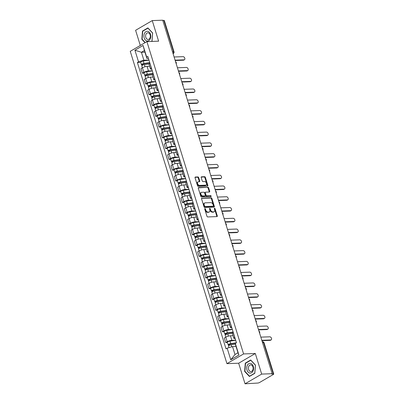<?xml version="1.0" encoding="UTF-8"?>
<svg xmlns="http://www.w3.org/2000/svg" width="404" height="404" viewBox="0 0 404 404"><rect width="100%" height="100%" fill="white"/><g stroke="black" fill="none" stroke-linecap="round" stroke-linejoin="round"><path stroke-width="0.61" d="M204.959 208.59A0.515 0.338 59.7 0 0 204.742 209.08L206.974 216.281A0.732 0.485 59.7 0 0 207.701 216.943L216.988 216.594A0.732 0.485 59.7 0 0 217.296 215.898L215.064 208.696A0.515 0.338 59.7 0 0 214.342 208.722L214.63 209.656A2.343 1.545 59.7 0 1 214.16 211.741A2.343 1.545 59.7 0 1 213.65 211.888L212.878 211.913A2.343 1.545 59.7 0 1 210.555 209.807L210.267 208.873A0.515 0.338 59.7 0 0 209.545 208.903L209.833 209.833A2.343 1.545 59.7 0 1 209.363 211.918A2.343 1.545 59.7 0 1 208.853 212.065L208.08 212.095A2.343 1.545 59.7 0 1 205.757 209.984L205.469 209.055A0.515 0.338 59.7 0 0 204.959 208.59M198.682 177.603A0.732 0.485 59.7 0 0 197.955 176.947L195.349 177.043A0.732 0.485 59.7 0 0 195.041 177.74L197.521 185.739A0.732 0.485 59.7 0 0 198.248 186.401L207.535 186.052A0.732 0.485 59.7 0 0 207.838 185.355L205.363 177.356A0.732 0.485 59.7 0 0 204.636 176.7L201.49 176.816A0.732 0.485 59.7 0 0 201.182 177.513L202.242 180.936A0.732 0.485 59.7 0 0 202.97 181.593L204.53 181.537A1.959 1.293 59.7 0 1 206.358 182.992A1.959 1.293 59.7 0 1 206.08 185.042A1.959 1.293 59.7 0 1 205.651 185.163L199.541 185.391A1.959 1.293 59.7 0 1 197.713 183.936A1.959 1.293 59.7 0 1 197.99 181.886A1.959 1.293 59.7 0 1 198.415 181.765L199.435 181.724A0.732 0.485 59.7 0 0 199.743 181.027L198.682 177.603L198.197 177.886A0.732 0.485 59.7 0 0 197.47 177.23L195.021 177.321M255.308 353.505L238.663 363.216L245.036 383.8L261.681 374.089L255.308 353.505L243.587 353.939L146.904 41.607L158.626 41.173L152.252 20.589L162.716 20.2L272.144 373.7L271.66 373.983L273.286 373.922L263.6 342.632A1.495 1.06 -92.1 0 0 262.575 341.708L262.241 341.718M261.681 374.089L272.144 373.7M201.879 198.127A0.732 0.485 59.7 0 0 201.571 198.824L204.045 206.828A0.732 0.485 59.7 0 0 204.772 207.484L214.059 207.141A0.732 0.485 59.7 0 0 214.367 206.444L211.893 198.44A0.732 0.485 59.7 0 0 211.166 197.783L201.601 198.288M200.783 196.283L198.308 188.284A0.732 0.485 59.7 0 1 198.611 187.587L207.903 187.239A0.732 0.485 59.7 0 1 208.626 187.9L209.686 191.324A0.732 0.485 59.7 0 1 209.383 192.021L205.616 192.163A0.732 0.485 59.7 0 0 205.308 192.859L206.01 195.127A0.732 0.485 59.7 0 0 206.737 195.788L210.661 195.642A0.515 0.338 59.7 0 1 210.954 196.591L201.51 196.94A0.732 0.485 59.7 0 1 200.783 196.283M245.036 383.8L257.611 383.068A1.495 0.374 162.8 0 0 259.636 382.462L273.367 374.447A1.495 0.374 162.8 0 0 273.745 374.048A1.495 0.374 162.8 0 0 273.286 373.922M238.663 363.216L226.942 363.651L130.255 51.318L146.904 41.607M152.252 20.589L135.608 30.3L140.299 45.46M162.797 20.463L163.862 20.422A1.495 0.374 -17.2 0 1 164.317 20.548L174.003 51.838A1.495 0.374 162.8 0 0 173.548 51.712L163.862 20.422M235.158 338.557L234.87 338.567A3.434 0.858 -17.2 0 1 233.825 338.279A3.434 0.858 -17.2 0 1 234.684 337.355L234.769 337.305M233.012 335.668L230.452 335.764A3.434 0.858 162.8 0 0 225.801 337.158L227.215 341.713A3.434 0.858 -17.2 0 1 231.861 340.325L235.658 340.183M227.215 341.713L225.73 342.577L227.427 342.516M233.361 332.75L233.275 332.795A3.434 0.858 162.8 0 0 232.411 333.724L233.825 338.279M225.801 337.158L224.321 338.022L225.73 342.577M231.82 327.78L231.537 327.79A3.434 0.858 -17.2 0 1 230.487 327.508A3.434 0.858 -17.2 0 1 231.351 326.578L231.436 326.533M224.094 331.74L222.397 331.805L223.877 330.942A3.434 0.858 -17.2 0 1 228.528 329.548L232.325 329.406M230.022 321.973L229.942 322.023A3.434 0.858 162.8 0 0 229.078 322.947L230.487 327.508M229.679 324.897L227.119 324.988A3.434 0.858 162.8 0 0 222.468 326.381L220.988 327.245L222.397 331.805M228.487 317.009L228.199 317.019A3.434 0.858 -17.2 0 1 227.154 316.731A3.434 0.858 -17.2 0 1 228.018 315.807L228.098 315.756M220.756 320.968L219.059 321.029L220.544 320.165A3.434 0.858 -17.2 0 1 225.195 318.771L228.987 318.63M226.689 311.196L226.604 311.247A3.434 0.858 162.8 0 0 225.74 312.171L227.154 316.731M226.346 314.12L223.781 314.216A3.434 0.858 162.8 0 0 219.13 315.605L217.65 316.468L219.059 321.029M225.149 306.232L224.866 306.242A3.434 0.858 -17.2 0 1 223.816 305.954A3.434 0.858 -17.2 0 1 224.68 305.03L224.765 304.98M217.423 310.191L215.726 310.252L217.206 309.388A3.434 0.858 -17.2 0 1 221.857 308L225.654 307.858M223.351 300.424L223.271 300.47A3.434 0.858 162.8 0 0 222.407 301.399L223.816 305.954M223.008 303.343L220.448 303.439A3.434 0.858 162.8 0 0 215.797 304.833L214.317 305.697L215.726 310.252M221.816 295.455L221.528 295.47A3.434 0.858 -17.2 0 1 220.483 295.183A3.434 0.858 -17.2 0 1 221.347 294.253L221.427 294.208M214.085 299.414L212.393 299.48L213.873 298.617A3.434 0.858 -17.2 0 1 218.524 297.223L222.316 297.081M220.018 289.648L219.933 289.698A3.434 0.858 162.8 0 0 219.069 290.622L220.483 295.183M219.675 292.572L217.11 292.663A3.434 0.858 162.8 0 0 212.459 294.056L210.979 294.92L212.393 299.48M218.478 284.684L218.195 284.694A3.434 0.858 -17.2 0 1 217.145 284.406A3.434 0.858 -17.2 0 1 218.008 283.482L218.094 283.431M210.752 288.643L209.055 288.703L210.534 287.84A3.434 0.858 -17.2 0 1 215.186 286.446L218.983 286.31M216.68 278.871L216.6 278.922A3.434 0.858 162.8 0 0 215.736 279.846L217.145 284.406M216.337 281.795L213.777 281.891A3.434 0.858 162.8 0 0 209.126 283.285L207.646 284.148L209.055 288.703M215.145 273.907L214.857 273.917A3.434 0.858 -17.2 0 1 213.812 273.629A3.434 0.858 -17.2 0 1 214.675 272.705L214.756 272.655M207.414 277.866L205.722 277.932L207.202 277.068A3.434 0.858 -17.2 0 1 211.853 275.674L215.645 275.533M213.347 268.099L213.262 268.145A3.434 0.858 162.8 0 0 212.398 269.074L213.812 273.629M213.004 271.018L210.439 271.114A3.434 0.858 162.8 0 0 205.787 272.508L204.308 273.372L205.722 277.932M211.807 263.135L211.524 263.145A3.434 0.858 -17.2 0 1 210.474 262.858A3.434 0.858 -17.2 0 1 211.337 261.933L211.423 261.883M204.081 267.089L202.384 267.155L203.863 266.292A3.434 0.858 -17.2 0 1 208.514 264.898L212.312 264.756M210.009 257.323L209.928 257.373A3.434 0.858 162.8 0 0 209.065 258.297L210.474 262.858M209.666 260.247L207.106 260.343A3.434 0.858 162.8 0 0 202.454 261.731L200.975 262.595L202.384 267.155M208.474 252.359L208.186 252.369A3.434 0.858 -17.2 0 1 207.141 252.081A3.434 0.858 -17.2 0 1 208.004 251.157L208.085 251.106M200.748 256.318L199.051 256.378L200.53 255.515A3.434 0.858 -17.2 0 1 205.181 254.126L208.979 253.985M206.676 246.546L206.59 246.597A3.434 0.858 162.8 0 0 205.727 247.526L207.141 252.081M206.333 249.47L203.768 249.566A3.434 0.858 162.8 0 0 199.116 250.96L197.637 251.823L199.051 256.378M205.136 241.582L204.853 241.592A3.434 0.858 -17.2 0 1 203.803 241.309A3.434 0.858 -17.2 0 1 204.666 240.38L204.752 240.335M197.41 245.541L195.713 245.607L197.192 244.743A3.434 0.858 -17.2 0 1 201.843 243.349L205.641 243.208M203.338 235.774L203.257 235.825A3.434 0.858 162.8 0 0 202.394 236.749L203.803 241.309M202.995 238.693L200.434 238.789A3.434 0.858 162.8 0 0 195.783 240.183L194.304 241.047L195.713 245.607M201.803 230.81L201.52 230.82A3.434 0.858 -17.2 0 1 200.47 230.532A3.434 0.858 -17.2 0 1 201.333 229.608L201.414 229.558M194.077 234.764L192.38 234.83L193.859 233.966A3.434 0.858 -17.2 0 1 198.51 232.573L202.308 232.431M200.005 224.998L199.919 225.048A3.434 0.858 162.8 0 0 199.056 225.972L200.47 230.532M199.662 227.922L197.096 228.018A3.434 0.858 162.8 0 0 192.445 229.406L190.966 230.27L192.38 234.83M198.47 220.034L198.182 220.044A3.434 0.858 -17.2 0 1 197.132 219.756A3.434 0.858 -17.2 0 1 197.995 218.832L198.081 218.781M190.738 223.993L189.042 224.053L190.521 223.19A3.434 0.858 -17.2 0 1 195.172 221.801L198.97 221.66M196.667 214.226L196.586 214.272A3.434 0.858 162.8 0 0 195.723 215.201L197.132 219.756M196.324 217.145L193.763 217.241A3.434 0.858 162.8 0 0 189.112 218.635L187.633 219.498L189.042 224.053M195.132 209.257L194.849 209.267A3.434 0.858 -17.2 0 1 193.799 208.984A3.434 0.858 -17.2 0 1 194.662 208.055L194.743 208.01M187.406 213.216L185.709 213.282L187.188 212.418A3.434 0.858 -17.2 0 1 191.839 211.024L195.637 210.883M193.334 203.449L193.248 203.5A3.434 0.858 162.8 0 0 192.385 204.424L193.799 208.984M192.991 206.368L190.425 206.464A3.434 0.858 162.8 0 0 185.774 207.858L184.295 208.722L185.709 213.282M191.799 198.485L191.511 198.495A3.434 0.858 -17.2 0 1 190.461 198.207A3.434 0.858 -17.2 0 1 191.324 197.283L191.41 197.233M184.067 202.444L182.371 202.505L183.85 201.641A3.434 0.858 -17.2 0 1 188.501 200.248L192.299 200.106M189.996 192.673L189.915 192.723A3.434 0.858 162.8 0 0 189.052 193.647L190.461 198.207M189.653 195.597L187.092 195.693A3.434 0.858 162.8 0 0 182.441 197.081L180.962 197.945L182.371 202.505M188.461 187.708L188.178 187.719A3.434 0.858 -17.2 0 1 187.128 187.431A3.434 0.858 -17.2 0 1 187.991 186.507L188.072 186.456M180.734 191.668L179.038 191.728L180.517 190.865A3.434 0.858 -17.2 0 1 185.168 189.476L188.966 189.335M186.663 181.901L186.577 181.946A3.434 0.858 162.8 0 0 185.714 182.876L187.128 187.431M186.32 184.82L183.754 184.916A3.434 0.858 162.8 0 0 179.103 186.31L177.624 187.173L179.038 191.728M185.128 176.932L184.84 176.942A3.434 0.858 -17.2 0 1 183.79 176.659A3.434 0.858 -17.2 0 1 184.653 175.73L184.739 175.684M177.396 180.891L175.7 180.957L177.179 180.093A3.434 0.858 -17.2 0 1 181.83 178.699L185.628 178.558M183.33 171.124L183.244 171.175A3.434 0.858 162.8 0 0 182.381 172.099L183.79 176.659M182.982 174.043L180.421 174.139A3.434 0.858 162.8 0 0 175.77 175.533L174.291 176.397L175.7 180.957M181.79 166.16L181.507 166.17A3.434 0.858 -17.2 0 1 180.457 165.882A3.434 0.858 -17.2 0 1 181.32 164.958L181.401 164.908M174.063 170.119L172.367 170.18L173.846 169.316A3.434 0.858 -17.2 0 1 178.497 167.923L182.295 167.781M179.992 160.348L179.906 160.398A3.434 0.858 162.8 0 0 179.048 161.322L180.457 165.882M179.649 163.272L177.083 163.368A3.434 0.858 162.8 0 0 172.437 164.756L170.953 165.62L172.367 170.18M178.457 155.383L178.169 155.394A3.434 0.858 -17.2 0 1 177.124 155.106A3.434 0.858 -17.2 0 1 177.982 154.182L178.068 154.131M170.725 159.343L169.029 159.403L170.508 158.54A3.434 0.858 -17.2 0 1 175.159 157.151L178.957 157.01M176.659 149.576L176.573 149.621A3.434 0.858 162.8 0 0 175.71 150.551L177.124 155.106M176.311 152.495L173.75 152.591A3.434 0.858 162.8 0 0 169.099 153.985L167.62 154.848L169.029 159.403M175.119 144.607L174.836 144.622A3.434 0.858 -17.2 0 1 173.786 144.334A3.434 0.858 -17.2 0 1 174.649 143.405L174.735 143.359M167.392 148.566L165.696 148.632L167.175 147.768A3.434 0.858 -17.2 0 1 171.826 146.374L175.624 146.233M173.321 138.799L173.24 138.85A3.434 0.858 162.8 0 0 172.377 139.774L173.786 144.334M172.978 141.723L170.417 141.814A3.434 0.858 162.8 0 0 165.766 143.208L164.282 144.071L165.696 148.632M171.786 133.835L171.498 133.845A3.434 0.858 -17.2 0 1 170.453 133.557A3.434 0.858 -17.2 0 1 171.311 132.633L171.397 132.583M164.054 137.794L162.357 137.855L163.842 136.991A3.434 0.858 -17.2 0 1 168.488 135.598L172.286 135.461M169.988 128.023L169.902 128.073A3.434 0.858 162.8 0 0 169.039 128.997L170.453 133.557M169.64 130.947L167.079 131.042A3.434 0.858 162.8 0 0 162.428 132.431L160.949 133.295L162.357 137.855M168.448 123.058L168.165 123.069A3.434 0.858 -17.2 0 1 167.115 122.781A3.434 0.858 -17.2 0 1 167.978 121.857L168.064 121.806M160.721 127.018L159.024 127.083L160.504 126.22A3.434 0.858 -17.2 0 1 165.155 124.826L168.953 124.684M166.65 117.251L166.569 117.296A3.434 0.858 162.8 0 0 165.706 118.226L167.115 122.781M166.307 120.17L163.746 120.266A3.434 0.858 162.8 0 0 159.095 121.66L157.616 122.523L159.024 127.083M165.115 112.282L164.827 112.297A3.434 0.858 -17.2 0 1 163.782 112.009A3.434 0.858 -17.2 0 1 164.645 111.08L164.726 111.034M157.383 116.241L155.686 116.307L157.171 115.443A3.434 0.858 -17.2 0 1 161.822 114.049L165.615 113.908M163.317 106.474L163.231 106.525A3.434 0.858 162.8 0 0 162.368 107.449L163.782 112.009M162.974 109.398L160.408 109.489A3.434 0.858 162.8 0 0 155.757 110.883L154.278 111.746L155.686 116.307M161.777 101.51L161.494 101.52A3.434 0.858 -17.2 0 1 160.444 101.232A3.434 0.858 -17.2 0 1 161.307 100.308L161.393 100.258M154.05 105.469L152.353 105.53L153.833 104.666A3.434 0.858 -17.2 0 1 158.484 103.278L162.282 103.136M159.979 95.698L159.898 95.748A3.434 0.858 162.8 0 0 159.035 96.672L160.444 101.232M159.636 98.621L157.075 98.717A3.434 0.858 162.8 0 0 152.424 100.111L150.944 100.975L152.353 105.53M158.444 90.733L158.156 90.743A3.434 0.858 -17.2 0 1 157.111 90.461A3.434 0.858 -17.2 0 1 157.974 89.531L158.055 89.486M150.712 94.693L149.02 94.758L150.5 93.895A3.434 0.858 -17.2 0 1 155.151 92.501L158.944 92.359M156.646 84.926L156.56 84.971A3.434 0.858 162.8 0 0 155.697 85.9L157.111 90.461M156.303 87.845L153.737 87.941A3.434 0.858 162.8 0 0 149.086 89.335L147.606 90.198L149.02 94.758M155.106 79.962L154.823 79.972A3.434 0.858 -17.2 0 1 153.773 79.684A3.434 0.858 -17.2 0 1 154.636 78.76L154.722 78.709M147.379 83.916L145.682 83.982L147.162 83.118A3.434 0.858 -17.2 0 1 151.813 81.724L155.611 81.583M153.308 74.149L153.227 74.2A3.434 0.858 162.8 0 0 152.364 75.124L153.773 79.684M152.964 77.073L150.404 77.169A3.434 0.858 162.8 0 0 145.753 78.558L144.273 79.421L145.682 83.982M151.773 69.185L151.485 69.195A3.434 0.858 -17.2 0 1 150.439 68.907A3.434 0.858 -17.2 0 1 151.303 67.983L151.384 67.933M144.041 73.144L142.349 73.205L143.829 72.341A3.434 0.858 -17.2 0 1 148.48 70.953L152.273 70.811M149.975 63.377L149.889 63.423A3.434 0.858 162.8 0 0 149.026 64.352L150.439 68.907M149.632 66.296L147.066 66.392A3.434 0.858 162.8 0 0 142.415 67.786L140.935 68.65L142.349 73.205M236.037 346.455L232.527 346.587L234.987 354.53L237.991 352.773L235.532 344.829L235.32 343.435L236.461 342.769L147.819 56.403L146.677 57.07L146.889 58.469L144.43 50.525L141.42 52.278L143.88 60.221L148.94 60.034M235.32 343.435L238.91 355.04L230.76 359.792L227.169 348.192L232.527 346.587M143.88 60.221L138.522 61.827L137.38 62.494L226.028 348.854L227.169 348.192M138.522 61.827L134.931 50.222L143.082 45.465L146.677 57.07M243.587 353.939L226.942 363.651M245.279 363.151L244.637 371.392L249.404 376.483L254.813 373.326L255.454 365.085L250.687 359.994L245.279 363.151L245.829 363.13M151.682 41.43L152.015 41.238L152.651 32.997L147.884 27.906L142.481 31.063L141.839 39.304L145.021 42.703M144.935 52.151L141.42 52.278L134.931 50.222M148.435 58.408L146.889 58.469M140.708 62.367L137.38 62.494M238.91 355.04L237.991 352.773M230.76 359.792L234.987 354.53M144.43 50.525L143.082 45.465M244.991 371.382L244.637 371.392M142.193 39.294L141.839 39.304M143.031 31.042L142.481 31.063M204.717 208.959A0.515 0.338 59.7 0 1 204.98 209.338L205.272 210.267A2.343 1.545 59.7 0 0 207.595 212.378L208.08 212.095M209.363 211.918L208.878 212.206A2.343 1.545 59.7 0 1 208.368 212.347L207.595 212.378M214.16 211.741L213.676 212.024A2.343 1.545 59.7 0 1 213.166 212.171L212.393 212.196A2.343 1.545 59.7 0 1 210.07 210.09L209.782 209.156A0.515 0.338 59.7 0 0 209.519 208.782M216.832 216.605A0.732 0.485 59.7 0 0 216.812 216.18L214.58 208.979A0.515 0.338 59.7 0 0 214.317 208.605M213.903 207.146A0.732 0.485 59.7 0 0 213.883 206.727L211.403 198.723A0.732 0.485 59.7 0 0 210.681 198.066L201.551 198.404M204.54 206.055A0.515 0.338 59.7 0 0 205.045 206.515L213.201 206.212A0.515 0.338 59.7 0 0 213.413 205.722L213.11 204.742A2.343 1.545 59.7 0 0 210.787 202.631L205.212 202.838A2.343 1.545 59.7 0 0 204.702 202.985A2.343 1.545 59.7 0 0 204.232 205.07L204.54 206.055L204.055 206.338A0.515 0.338 59.7 0 0 204.56 206.798L205.045 206.515M212.908 206.378A0.515 0.338 59.7 0 1 212.716 206.494L204.56 206.798M204.702 202.985L204.217 203.268A2.343 1.545 59.7 0 0 203.747 205.353L204.232 205.07M204.055 206.338L203.747 205.353M198.288 187.865L207.903 187.239M209.222 192.026A0.732 0.485 59.7 0 0 209.201 191.607L208.141 188.183A0.732 0.485 59.7 0 0 207.414 187.522M205.131 192.445A0.732 0.485 59.7 0 0 204.823 193.142L205.525 195.41A0.732 0.485 59.7 0 0 206.252 196.071L210.661 195.642M210.711 196.602A0.515 0.338 59.7 0 0 210.171 195.925M201.707 192.304A1.959 1.293 59.7 0 0 201.278 192.425A1.959 1.293 59.7 0 0 201 194.476A1.959 1.293 59.7 0 0 202.828 195.935L204.985 195.854A0.732 0.485 59.7 0 0 205.288 195.157L204.586 192.885A0.732 0.485 59.7 0 0 203.858 192.223L201.707 192.304M201.278 192.425L200.793 192.708A1.959 1.293 59.7 0 0 200.515 194.758A1.959 1.293 59.7 0 0 202.343 196.218L202.828 195.935M204.772 195.975A0.732 0.485 59.7 0 1 204.495 196.137L202.343 196.218M199.278 181.734A0.732 0.485 59.7 0 0 199.258 181.31L198.197 177.886M197.99 181.886L197.506 182.169A1.959 1.293 59.7 0 0 197.228 184.219A1.959 1.293 59.7 0 0 199.056 185.673L199.541 185.391M206.08 185.042L205.596 185.325A1.959 1.293 59.7 0 1 205.166 185.446L199.056 185.673M207.373 186.062A0.732 0.485 59.7 0 0 207.353 185.638L204.879 177.639A0.732 0.485 59.7 0 0 204.151 176.982L201.162 177.093M235.795 343.158L230.325 343.961L228.714 344.991A1.869 0.465 162.8 0 1 228.149 344.834L227.376 342.35A1.869 0.465 162.8 0 1 228.174 341.678A1.869 0.465 162.8 0 1 229.987 341.127L235.694 340.289M236.446 342.779L230.755 343.612A1.869 0.465 162.8 0 0 228.942 344.163A1.869 0.465 162.8 0 0 228.149 344.834M229.538 345.233L229.255 344.334M235.431 344.152L231.118 344.789A1.869 0.465 162.8 0 0 229.305 345.334A1.869 0.465 162.8 0 0 228.507 346.011L229.012 347.637M228.891 345.561L228.714 344.991M261.807 340.314L270.796 339.981A1.717 1.131 59.7 0 0 271.17 339.875L270.539 340.244A1.717 1.131 -120.3 0 1 270.165 340.35L261.913 340.658M271.17 339.875A1.717 1.131 59.7 0 0 271.412 338.082A1.717 1.131 59.7 0 0 269.811 336.805L260.827 337.138M233.209 332.275L226.992 333.189L225.382 334.219A1.869 0.465 162.8 0 1 224.811 334.063L224.043 331.573A1.869 0.465 162.8 0 1 224.836 330.901A1.869 0.465 162.8 0 1 226.649 330.351L232.356 329.512M233.128 331.997L227.417 332.84A1.869 0.465 162.8 0 0 225.609 333.386A1.869 0.465 162.8 0 0 224.811 334.063M226.2 334.462L225.922 333.558M232.588 333.305L227.78 334.012A1.869 0.465 162.8 0 0 225.972 334.562A1.869 0.465 162.8 0 0 225.174 335.234L225.775 337.173M225.558 334.785L225.382 334.219M229.876 321.498L223.654 322.412L222.043 323.442A1.869 0.465 162.8 0 1 221.478 323.286L220.705 320.801A1.869 0.465 162.8 0 1 221.503 320.125A1.869 0.465 162.8 0 1 223.316 319.579L229.023 318.736M229.79 321.225L224.084 322.064A1.869 0.465 162.8 0 0 222.271 322.614A1.869 0.465 162.8 0 0 221.478 323.286M222.867 323.685L222.589 322.781M229.25 322.533L224.447 323.24A1.869 0.465 162.8 0 0 222.634 323.786A1.869 0.465 162.8 0 0 221.841 324.462L222.437 326.397M222.22 324.008L222.043 323.442M252.929 371.2A4.853 3.444 -92.1 0 0 252.187 364.398A4.853 3.444 -92.1 0 0 247.369 365.267A4.853 3.444 -92.1 0 0 248.112 372.074A4.853 3.444 -92.1 0 0 252.929 371.2M252.677 370.246A3.323 2.358 -92.1 0 0 252.848 366.711A3.323 2.358 -92.1 0 0 250.647 364.893A3.323 2.358 -92.1 0 0 248.869 366.181A3.323 2.358 -92.1 0 0 248.697 369.716A3.323 2.358 -92.1 0 0 250.894 371.534A3.323 2.358 -92.1 0 0 252.677 370.246M244.91 371.291L245.531 363.307L250.768 360.247L255.389 365.176L254.767 373.165L249.531 376.22L244.91 371.291M249.869 376.21L249.531 376.22M150.131 39.112A4.853 3.444 -92.1 0 0 149.389 32.31A4.853 3.444 -92.1 0 0 144.571 33.178A4.853 3.444 -92.1 0 0 145.314 39.986A4.853 3.444 -92.1 0 0 150.131 39.112M149.879 38.153A3.323 2.358 -92.1 0 0 150.051 34.623A3.323 2.358 -92.1 0 0 147.849 32.805A3.323 2.358 -92.1 0 0 146.071 34.093A3.323 2.358 -92.1 0 0 145.894 37.628A3.323 2.358 -92.1 0 0 148.096 39.446A3.323 2.358 -92.1 0 0 149.879 38.153M145.263 42.566L142.112 39.203L142.733 31.219L147.97 28.159L152.591 33.088L151.97 41.077L151.343 41.44M258.474 329.543L267.463 329.204A1.717 1.131 59.7 0 0 267.837 329.103L267.206 329.472A1.717 1.131 -120.3 0 1 266.832 329.573L258.58 329.881M267.837 329.103A1.717 1.131 59.7 0 0 268.079 327.306A1.717 1.131 59.7 0 0 266.478 326.028L257.489 326.361M255.136 318.766L264.125 318.433A1.717 1.131 59.7 0 0 264.499 318.327L263.868 318.695A1.717 1.131 -120.3 0 1 263.494 318.801L255.242 319.104M264.499 318.327A1.717 1.131 59.7 0 0 264.741 316.529A1.717 1.131 59.7 0 0 263.14 315.256L254.156 315.59M226.543 310.721L220.321 311.636L218.71 312.666A1.869 0.465 162.8 0 1 218.14 312.509L217.372 310.025A1.869 0.465 162.8 0 1 218.165 309.353A1.869 0.465 162.8 0 1 219.978 308.802L225.684 307.964M226.457 310.449L220.751 311.287A1.869 0.465 162.8 0 0 218.938 311.837A1.869 0.465 162.8 0 0 218.14 312.509M219.529 312.908L219.251 312.009M225.917 311.757L221.109 312.464A1.869 0.465 162.8 0 0 219.301 313.014A1.869 0.465 162.8 0 0 218.503 313.686L219.104 315.625M218.887 313.236L218.71 312.666M223.205 299.95L216.983 300.864L215.372 301.894A1.869 0.465 162.8 0 1 214.807 301.738L214.034 299.248A1.869 0.465 162.8 0 1 214.832 298.576A1.869 0.465 162.8 0 1 216.645 298.026L222.352 297.187M223.119 299.677L217.413 300.515A1.869 0.465 162.8 0 0 215.6 301.061A1.869 0.465 162.8 0 0 214.807 301.738M216.196 302.136L215.918 301.233M222.579 300.98L217.776 301.687A1.869 0.465 162.8 0 0 215.963 302.237A1.869 0.465 162.8 0 0 215.17 302.909L215.766 304.848M215.549 302.46L215.372 301.894M219.872 289.173L213.65 290.087L212.039 291.117A1.869 0.465 162.8 0 1 211.469 290.961L210.701 288.476A1.869 0.465 162.8 0 1 211.494 287.799A1.869 0.465 162.8 0 1 213.307 287.254L219.013 286.416M219.786 288.9L214.08 289.739A1.869 0.465 162.8 0 0 212.267 290.289A1.869 0.465 162.8 0 0 211.469 290.961M212.858 291.36L212.58 290.456M219.246 290.208L214.443 290.915A1.869 0.465 162.8 0 0 212.63 291.461A1.869 0.465 162.8 0 0 211.832 292.137L212.433 294.072M212.216 291.683L212.039 291.117M251.803 307.989L260.792 307.656A1.717 1.131 59.7 0 0 261.166 307.55L260.535 307.919A1.717 1.131 -120.3 0 1 260.161 308.025L251.909 308.333M261.166 307.55A1.717 1.131 59.7 0 0 261.408 305.757A1.717 1.131 59.7 0 0 259.807 304.48L250.818 304.813M248.465 297.218L257.454 296.884A1.717 1.131 59.7 0 0 257.828 296.778L257.197 297.147A1.717 1.131 -120.3 0 1 256.823 297.248L248.571 297.556M257.828 296.778A1.717 1.131 59.7 0 0 258.07 294.981A1.717 1.131 59.7 0 0 256.469 293.703L247.485 294.041M245.132 286.441L254.121 286.108A1.717 1.131 59.7 0 0 254.495 286.002L253.863 286.37A1.717 1.131 -120.3 0 1 253.49 286.476L245.238 286.779M254.495 286.002A1.717 1.131 59.7 0 0 254.737 284.209A1.717 1.131 59.7 0 0 253.136 282.931L244.147 283.265M216.534 278.396L210.312 279.31L208.706 280.341A1.869 0.465 162.8 0 1 208.136 280.184L207.363 277.7A1.869 0.465 162.8 0 1 208.161 277.028A1.869 0.465 162.8 0 1 209.974 276.477L215.68 275.639M216.448 278.124L210.742 278.962A1.869 0.465 162.8 0 0 208.929 279.512A1.869 0.465 162.8 0 0 208.136 280.184M209.524 280.583L209.247 279.684M215.908 279.432L211.105 280.139A1.869 0.465 162.8 0 0 209.292 280.689A1.869 0.465 162.8 0 0 208.499 281.361L209.095 283.3M208.878 280.911L208.706 280.341M241.794 275.664L250.783 275.331A1.717 1.131 59.7 0 0 251.157 275.225L250.525 275.594A1.717 1.131 -120.3 0 1 250.152 275.7L241.9 276.008M251.157 275.225A1.717 1.131 59.7 0 0 251.399 273.432A1.717 1.131 59.7 0 0 249.803 272.155L240.814 272.488M213.201 267.625L206.979 268.539L205.368 269.569A1.869 0.465 162.8 0 1 204.798 269.412L204.03 266.923A1.869 0.465 162.8 0 1 204.823 266.251A1.869 0.465 162.8 0 1 206.636 265.701L212.347 264.862M213.115 267.352L207.409 268.19A1.869 0.465 162.8 0 0 205.596 268.736A1.869 0.465 162.8 0 0 204.798 269.412M206.186 269.811L205.909 268.907M212.575 268.655L207.772 269.362A1.869 0.465 162.8 0 0 205.959 269.912A1.869 0.465 162.8 0 0 205.161 270.584L205.762 272.523M205.545 270.135L205.368 269.569M238.461 264.893L247.45 264.559A1.717 1.131 59.7 0 0 247.824 264.453L247.192 264.822A1.717 1.131 -120.3 0 1 246.819 264.923L238.567 265.231M247.824 264.453A1.717 1.131 59.7 0 0 248.066 262.656A1.717 1.131 59.7 0 0 246.465 261.378L237.476 261.716M209.863 256.848L203.641 257.762L202.035 258.792A1.869 0.465 162.8 0 1 201.465 258.636L200.692 256.151A1.869 0.465 162.8 0 1 201.49 255.474A1.869 0.465 162.8 0 1 203.303 254.929L209.009 254.091M209.777 256.575L204.071 257.414A1.869 0.465 162.8 0 0 202.258 257.964A1.869 0.465 162.8 0 0 201.465 258.636M202.853 259.035L202.576 258.131M209.242 257.883L204.434 258.59A1.869 0.465 162.8 0 0 202.621 259.136A1.869 0.465 162.8 0 0 201.828 259.812L202.424 261.747M202.207 259.358L202.035 258.792M235.128 254.116L244.112 253.783A1.717 1.131 59.7 0 0 244.486 253.677L243.854 254.045A1.717 1.131 -120.3 0 1 243.481 254.151L235.229 254.459M244.486 253.677A1.717 1.131 59.7 0 0 244.733 251.884A1.717 1.131 59.7 0 0 243.132 250.606L234.143 250.94M206.53 246.071L200.308 246.99L198.697 248.016A1.869 0.465 162.8 0 1 198.127 247.864L197.359 245.374A1.869 0.465 162.8 0 1 198.157 244.703A1.869 0.465 162.8 0 1 199.965 244.152L205.676 243.314M206.444 245.799L200.738 246.642A1.869 0.465 162.8 0 0 198.925 247.187A1.869 0.465 162.8 0 0 198.127 247.864M199.52 248.263L199.238 247.359M205.904 247.107L201.101 247.814A1.869 0.465 162.8 0 0 199.288 248.364A1.869 0.465 162.8 0 0 198.49 249.036L199.091 250.975M198.874 248.586L198.697 248.016M231.79 243.339L240.779 243.006A1.717 1.131 59.7 0 0 241.153 242.9L240.521 243.269A1.717 1.131 -120.3 0 1 240.148 243.375L231.896 243.683M241.153 242.9A1.717 1.131 59.7 0 0 241.395 241.107A1.717 1.131 59.7 0 0 239.794 239.83L230.805 240.163M203.192 235.3L196.97 236.214L195.364 237.244A1.869 0.465 162.8 0 1 194.794 237.087L194.021 234.598A1.869 0.465 162.8 0 1 194.819 233.926A1.869 0.465 162.8 0 1 196.632 233.376L202.338 232.537M203.111 235.027L197.399 235.865A1.869 0.465 162.8 0 0 195.587 236.416A1.869 0.465 162.8 0 0 194.794 237.087M196.182 237.486L195.905 236.582M202.571 236.33L197.763 237.037A1.869 0.465 162.8 0 0 195.95 237.587A1.869 0.465 162.8 0 0 195.157 238.259L195.758 240.198M195.536 237.81L195.364 237.244M199.859 224.523L193.637 225.437L192.026 226.467A1.869 0.465 162.8 0 1 191.456 226.311L190.688 223.826A1.869 0.465 162.8 0 1 191.486 223.149A1.869 0.465 162.8 0 1 193.294 222.604L199.005 221.766M199.773 224.25L194.066 225.089A1.869 0.465 162.8 0 0 192.254 225.639A1.869 0.465 162.8 0 0 191.456 226.311M192.849 226.71L192.567 225.811M199.233 225.558L194.43 226.265A1.869 0.465 162.8 0 0 192.617 226.811A1.869 0.465 162.8 0 0 191.819 227.487L192.42 229.422M192.203 227.038L192.026 226.467M196.521 213.746L190.299 214.665L188.693 215.691A1.869 0.465 162.8 0 1 188.123 215.539L187.35 213.049A1.869 0.465 162.8 0 1 188.148 212.378A1.869 0.465 162.8 0 1 189.961 211.827L195.667 210.989M196.44 213.474L190.728 214.317A1.869 0.465 162.8 0 0 188.921 214.862A1.869 0.465 162.8 0 0 188.123 215.539M189.511 215.938L189.234 215.034M195.9 214.782L191.092 215.489A1.869 0.465 162.8 0 0 189.284 216.039A1.869 0.465 162.8 0 0 188.486 216.711L189.087 218.65M188.87 216.261L188.693 215.691M193.188 202.975L186.966 203.889L185.355 204.919A1.869 0.465 162.8 0 1 184.785 204.762L184.017 202.278A1.869 0.465 162.8 0 1 184.815 201.601A1.869 0.465 162.8 0 1 186.623 201.056L192.334 200.212M193.102 202.702L187.395 203.54A1.869 0.465 162.8 0 0 185.582 204.091A1.869 0.465 162.8 0 0 184.785 204.762M186.178 205.161L185.896 204.257M192.562 204.01L187.759 204.712A1.869 0.465 162.8 0 0 185.946 205.262A1.869 0.465 162.8 0 0 185.148 205.934L185.749 207.873M185.532 205.484L185.355 204.919M189.85 192.198L183.628 193.112L182.022 194.142A1.869 0.465 162.8 0 1 181.452 193.986L180.679 191.501A1.869 0.465 162.8 0 1 181.477 190.829A1.869 0.465 162.8 0 1 183.29 190.279L188.996 189.441M189.769 191.925L184.057 192.764A1.869 0.465 162.8 0 0 182.249 193.314A1.869 0.465 162.8 0 0 181.452 193.986M182.84 194.385L182.563 193.486M189.229 193.233L184.421 193.94A1.869 0.465 162.8 0 0 182.613 194.486A1.869 0.465 162.8 0 0 181.815 195.162L182.416 197.096M182.199 194.713L182.022 194.142M186.517 181.421L180.295 182.34L178.684 183.366A1.869 0.465 162.8 0 1 178.113 183.214L177.346 180.724A1.869 0.465 162.8 0 1 178.144 180.053A1.869 0.465 162.8 0 1 179.952 179.502L185.663 178.664M186.431 181.149L180.724 181.992A1.869 0.465 162.8 0 0 178.911 182.537A1.869 0.465 162.8 0 0 178.113 183.214M179.507 183.613L179.224 182.709M185.891 182.457L181.088 183.163A1.869 0.465 162.8 0 0 179.275 183.714A1.869 0.465 162.8 0 0 178.477 184.386L179.078 186.325M178.861 183.936L178.684 183.366M228.457 232.568L237.441 232.234A1.717 1.131 59.7 0 0 237.815 232.128L237.183 232.497A1.717 1.131 -120.3 0 1 236.81 232.603L228.558 232.906M237.815 232.128A1.717 1.131 59.7 0 0 238.062 230.331A1.717 1.131 59.7 0 0 236.461 229.053L227.472 229.391M225.119 221.791L234.108 221.458A1.717 1.131 59.7 0 0 234.482 221.352L233.85 221.72A1.717 1.131 -120.3 0 1 233.477 221.826L225.225 222.134M234.482 221.352A1.717 1.131 59.7 0 0 234.724 219.559A1.717 1.131 59.7 0 0 233.123 218.281L224.134 218.614M221.786 211.019L230.77 210.681A1.717 1.131 59.7 0 0 231.144 210.58L230.512 210.944A1.717 1.131 -120.3 0 1 230.139 211.05L221.892 211.358M231.144 210.58A1.717 1.131 59.7 0 0 231.391 208.782A1.717 1.131 59.7 0 0 229.79 207.504L220.801 207.838M218.448 200.243L227.437 199.909A1.717 1.131 59.7 0 0 227.811 199.803L227.179 200.172A1.717 1.131 -120.3 0 1 226.806 200.278L218.554 200.581M227.811 199.803A1.717 1.131 59.7 0 0 228.053 198.005A1.717 1.131 59.7 0 0 226.452 196.733L217.463 197.066M215.115 189.466L224.099 189.133A1.717 1.131 59.7 0 0 224.472 189.027L223.846 189.395A1.717 1.131 -120.3 0 1 223.473 189.501L215.221 189.809M224.472 189.027A1.717 1.131 59.7 0 0 224.72 187.234A1.717 1.131 59.7 0 0 223.119 185.956L214.13 186.289M211.777 178.694L220.766 178.356A1.717 1.131 59.7 0 0 221.139 178.255L220.508 178.618A1.717 1.131 -120.3 0 1 220.135 178.725L211.883 179.033M221.139 178.255A1.717 1.131 59.7 0 0 221.382 176.457A1.717 1.131 59.7 0 0 219.781 175.179L210.792 175.513M183.179 170.65L176.957 171.564L175.351 172.594A1.869 0.465 162.8 0 1 174.781 172.437L174.013 169.953A1.869 0.465 162.8 0 1 174.806 169.276A1.869 0.465 162.8 0 1 176.619 168.731L182.325 167.887M183.098 170.377L177.386 171.215A1.869 0.465 162.8 0 0 175.578 171.766A1.869 0.465 162.8 0 0 174.781 172.437M176.169 172.836L175.892 171.932M182.558 171.685L177.75 172.392A1.869 0.465 162.8 0 0 175.942 172.937A1.869 0.465 162.8 0 0 175.144 173.614L175.745 175.548M175.528 173.159L175.351 172.594M208.444 167.918L217.433 167.584A1.717 1.131 59.7 0 0 217.806 167.478L217.175 167.847A1.717 1.131 -120.3 0 1 216.802 167.953L208.55 168.256M217.806 167.478A1.717 1.131 59.7 0 0 218.049 165.68A1.717 1.131 59.7 0 0 216.448 164.408L207.459 164.741M179.846 159.873L173.624 160.787L172.013 161.817A1.869 0.465 162.8 0 1 171.442 161.661L170.675 159.176A1.869 0.465 162.8 0 1 171.473 158.504A1.869 0.465 162.8 0 1 173.281 157.954L178.992 157.116M179.76 159.6L174.053 160.439A1.869 0.465 162.8 0 0 172.24 160.989A1.869 0.465 162.8 0 0 171.442 161.661M172.836 162.06L172.553 161.161M179.219 160.908L174.417 161.615A1.869 0.465 162.8 0 0 172.604 162.166A1.869 0.465 162.8 0 0 171.806 162.837L172.407 164.776M172.19 162.388L172.013 161.817M205.106 157.141L214.095 156.808A1.717 1.131 59.7 0 0 214.468 156.702L213.837 157.07A1.717 1.131 -120.3 0 1 213.463 157.176L205.212 157.484M214.468 156.702A1.717 1.131 59.7 0 0 214.711 154.909A1.717 1.131 59.7 0 0 213.11 153.631L204.126 153.964M176.508 149.101L170.286 150.015L168.68 151.046A1.869 0.465 162.8 0 1 168.109 150.889L167.342 148.399A1.869 0.465 162.8 0 1 168.135 147.728A1.869 0.465 162.8 0 1 169.948 147.177L175.654 146.339M176.427 148.829L170.715 149.667A1.869 0.465 162.8 0 0 168.907 150.212A1.869 0.465 162.8 0 0 168.109 150.889M169.498 151.288L169.22 150.384M175.886 150.131L171.079 150.838A1.869 0.465 162.8 0 0 169.271 151.389A1.869 0.465 162.8 0 0 168.473 152.061L169.074 154M168.857 151.611L168.68 151.046M201.773 146.369L210.762 146.031A1.717 1.131 59.7 0 0 211.135 145.93L210.504 146.298A1.717 1.131 -120.3 0 1 210.131 146.399L201.879 146.708M211.135 145.93A1.717 1.131 59.7 0 0 211.378 144.132A1.717 1.131 59.7 0 0 209.777 142.854L200.788 143.188M173.175 138.325L166.953 139.239L165.342 140.269A1.869 0.465 162.8 0 1 164.776 140.112L164.004 137.628A1.869 0.465 162.8 0 1 164.802 136.951A1.869 0.465 162.8 0 1 166.615 136.406L172.321 135.562M173.089 138.052L167.382 138.89A1.869 0.465 162.8 0 0 165.569 139.441A1.869 0.465 162.8 0 0 164.776 140.112M166.165 140.511L165.882 139.607M172.548 139.36L167.746 140.067A1.869 0.465 162.8 0 0 165.933 140.612A1.869 0.465 162.8 0 0 165.135 141.289L165.736 143.223M165.519 140.834L165.342 140.269M198.435 135.593L207.424 135.259A1.717 1.131 59.7 0 0 207.797 135.153L207.166 135.522A1.717 1.131 -120.3 0 1 206.792 135.628L198.541 135.931M207.797 135.153A1.717 1.131 59.7 0 0 208.04 133.355A1.717 1.131 59.7 0 0 206.439 132.083L197.455 132.416M169.837 127.548L163.62 128.462L162.009 129.492A1.869 0.465 162.8 0 1 161.438 129.336L160.671 126.851A1.869 0.465 162.8 0 1 161.464 126.179A1.869 0.465 162.8 0 1 163.277 125.629L168.983 124.791M169.756 127.275L164.044 128.113A1.869 0.465 162.8 0 0 162.236 128.664A1.869 0.465 162.8 0 0 161.438 129.336M162.827 129.734L162.549 128.836M169.215 128.583L164.408 129.29A1.869 0.465 162.8 0 0 162.6 129.841A1.869 0.465 162.8 0 0 161.802 130.512L162.403 132.451M162.186 130.063L162.009 129.492M195.102 124.816L204.091 124.483A1.717 1.131 59.7 0 0 204.464 124.376L203.833 124.745A1.717 1.131 -120.3 0 1 203.459 124.851L195.208 125.159M204.464 124.376A1.717 1.131 59.7 0 0 204.707 122.584A1.717 1.131 59.7 0 0 203.106 121.306L194.117 121.639M166.504 116.776L160.282 117.69L158.671 118.72A1.869 0.465 162.8 0 1 158.105 118.564L157.333 116.074A1.869 0.465 162.8 0 1 158.131 115.403A1.869 0.465 162.8 0 1 159.944 114.852L165.65 114.014M166.418 116.503L160.711 117.342A1.869 0.465 162.8 0 0 158.898 117.887A1.869 0.465 162.8 0 0 158.105 118.564M159.494 118.963L159.216 118.059M165.877 117.806L161.075 118.513A1.869 0.465 162.8 0 0 159.262 119.064A1.869 0.465 162.8 0 0 158.469 119.736L159.065 121.675M158.848 119.286L158.671 118.72M191.764 114.044L200.753 113.711A1.717 1.131 59.7 0 0 201.126 113.605L200.495 113.973A1.717 1.131 -120.3 0 1 200.121 114.074L191.87 114.383M201.126 113.605A1.717 1.131 59.7 0 0 201.369 111.807A1.717 1.131 59.7 0 0 199.768 110.529L190.784 110.868M163.171 105.999L156.949 106.914L155.338 107.944A1.869 0.465 162.8 0 1 154.767 107.787L154 105.303A1.869 0.465 162.8 0 1 154.793 104.626A1.869 0.465 162.8 0 1 156.606 104.081L162.312 103.242M163.085 105.727L157.378 106.565A1.869 0.465 162.8 0 0 155.565 107.116A1.869 0.465 162.8 0 0 154.767 107.787M156.156 108.186L155.878 107.282M162.544 107.035L157.737 107.742A1.869 0.465 162.8 0 0 155.929 108.287A1.869 0.465 162.8 0 0 155.131 108.964L155.732 110.898M155.515 108.509L155.338 107.944M188.431 103.267L197.42 102.934A1.717 1.131 59.7 0 0 197.793 102.828L197.162 103.197A1.717 1.131 -120.3 0 1 196.788 103.303L188.537 103.611M197.793 102.828A1.717 1.131 59.7 0 0 198.036 101.035A1.717 1.131 59.7 0 0 196.435 99.758L187.446 100.091M159.833 95.223L153.611 96.137L152.005 97.167A1.869 0.465 162.8 0 1 151.434 97.01L150.662 94.526A1.869 0.465 162.8 0 1 151.46 93.854A1.869 0.465 162.8 0 1 153.273 93.304L158.979 92.465M159.747 94.95L154.04 95.788A1.869 0.465 162.8 0 0 152.227 96.339A1.869 0.465 162.8 0 0 151.434 97.01M152.823 97.415L152.545 96.511M159.206 96.258L154.404 96.965A1.869 0.465 162.8 0 0 152.591 97.516A1.869 0.465 162.8 0 0 151.798 98.187L152.394 100.126M152.177 97.738L152.005 97.167M185.093 92.491L194.082 92.157A1.717 1.131 59.7 0 0 194.455 92.051L193.824 92.42A1.717 1.131 -120.3 0 1 193.45 92.526L185.199 92.834M194.455 92.051A1.717 1.131 59.7 0 0 194.698 90.259A1.717 1.131 59.7 0 0 193.097 88.981L184.113 89.314M156.499 84.451L150.278 85.365L148.667 86.395A1.869 0.465 162.8 0 1 148.096 86.239L147.329 83.749A1.869 0.465 162.8 0 1 148.122 83.078A1.869 0.465 162.8 0 1 149.934 82.527L155.641 81.689M156.414 84.178L150.707 85.017A1.869 0.465 162.8 0 0 148.894 85.562A1.869 0.465 162.8 0 0 148.096 86.239M149.485 86.638L149.207 85.734M155.873 85.481L151.071 86.188A1.869 0.465 162.8 0 0 149.258 86.739A1.869 0.465 162.8 0 0 148.46 87.41L149.061 89.35M148.844 86.961L148.667 86.395M181.76 81.719L190.749 81.386A1.717 1.131 59.7 0 0 191.122 81.28L190.491 81.648A1.717 1.131 -120.3 0 1 190.117 81.749L181.866 82.057M191.122 81.28A1.717 1.131 59.7 0 0 191.365 79.482A1.717 1.131 59.7 0 0 189.764 78.204L180.775 78.543M153.161 73.674L146.94 74.588L145.334 75.619A1.869 0.465 162.8 0 1 144.763 75.462L143.991 72.978A1.869 0.465 162.8 0 1 144.789 72.301A1.869 0.465 162.8 0 1 146.602 71.755L152.308 70.917M153.076 73.402L147.369 74.24A1.869 0.465 162.8 0 0 145.556 74.79A1.869 0.465 162.8 0 0 144.763 75.462M146.152 75.861L145.874 74.962M152.535 74.71L147.733 75.417A1.869 0.465 162.8 0 0 145.92 75.962A1.869 0.465 162.8 0 0 145.127 76.639L145.723 78.573M145.506 76.184L145.334 75.619M178.422 70.942L187.411 70.609A1.717 1.131 59.7 0 0 187.784 70.503L187.153 70.872A1.717 1.131 -120.3 0 1 186.779 70.978L178.528 71.286M187.784 70.503A1.717 1.131 59.7 0 0 188.027 68.71A1.717 1.131 59.7 0 0 186.431 67.433L177.442 67.766M149.828 62.898L143.607 63.817L141.996 64.842A1.869 0.465 162.8 0 1 141.425 64.691L140.658 62.201A1.869 0.465 162.8 0 1 141.451 61.529A1.869 0.465 162.8 0 1 143.263 60.979L148.975 60.14M149.743 62.625L144.036 63.468A1.869 0.465 162.8 0 0 142.223 64.014A1.869 0.465 162.8 0 0 141.425 64.691M142.814 65.089L142.536 64.186M149.202 63.933L144.4 64.64A1.869 0.465 162.8 0 0 142.587 65.19A1.869 0.465 162.8 0 0 141.789 65.862L142.39 67.801M142.173 65.413L141.996 64.842M175.089 60.166L184.078 59.832A1.717 1.131 59.7 0 0 184.451 59.731L183.82 60.095A1.717 1.131 -120.3 0 1 183.446 60.201L175.195 60.509M184.451 59.731A1.717 1.131 59.7 0 0 184.694 57.934A1.717 1.131 59.7 0 0 183.093 56.656L174.104 56.989M145.753 78.558L147.162 83.118M149.086 89.335L150.5 93.895M152.424 100.111L153.833 104.666M155.757 110.883L157.171 115.443M159.095 121.66L160.504 126.22M162.428 132.431L163.842 136.991M165.766 143.208L167.175 147.768M169.099 153.985L170.508 158.54M172.437 164.756L173.846 169.316M175.77 175.533L177.179 180.093M179.103 186.31L180.517 190.865M182.441 197.081L183.85 201.641M185.774 207.858L187.188 212.418M189.112 218.635L190.521 223.19M192.445 229.406L193.859 233.966M195.783 240.183L197.192 244.743M199.116 250.96L200.53 255.515M202.454 261.731L203.863 266.292M205.787 272.508L207.202 277.068M209.126 283.285L210.534 287.84M212.459 294.056L213.873 298.617M215.797 304.833L217.206 309.388M219.13 315.605L220.544 320.165M222.468 326.381L223.877 330.942M142.415 67.786L143.829 72.341M147.066 66.392L148.48 70.953M150.404 77.169L151.813 81.724M153.227 74.2L154.636 78.76M153.737 87.941L155.151 92.501M156.56 84.971L157.974 89.531M157.075 98.717L158.484 103.278M159.898 95.748L161.307 100.308M160.408 109.489L161.822 114.049M163.231 106.525L164.645 111.08M163.746 120.266L165.155 124.826M166.569 117.296L167.978 121.857M167.079 131.042L168.488 135.598M169.902 128.073L171.311 132.633M170.417 141.814L171.826 146.374M173.24 138.85L174.649 143.405M173.75 152.591L175.159 157.151M176.573 149.621L177.982 154.182M177.083 163.368L178.497 167.923M179.906 160.398L181.32 164.958M180.421 174.139L181.83 178.699M183.244 171.175L184.653 175.73M183.754 184.916L185.168 189.476M186.577 181.946L187.991 186.507M187.092 195.693L188.501 200.248M189.915 192.723L191.324 197.283M190.425 206.464L191.839 211.024M193.248 203.5L194.662 208.055M193.763 217.241L195.172 221.801M196.586 214.272L197.995 218.832M197.096 228.018L198.51 232.573M199.919 225.048L201.333 229.608M200.434 238.789L201.843 243.349M203.257 235.825L204.666 240.38M203.768 249.566L205.181 254.126M206.59 246.597L208.004 251.157M207.106 260.343L208.514 264.898M209.928 257.373L211.337 261.933M210.439 271.114L211.853 275.674M213.262 268.145L214.675 272.705M213.777 281.891L215.186 286.446M216.6 278.922L218.008 283.482M217.11 292.663L218.524 297.223M219.933 289.698L221.347 294.253M220.448 303.439L221.857 308M223.271 300.47L224.68 305.03M223.781 314.216L225.195 318.771M226.604 311.247L228.018 315.807M227.119 324.988L228.528 329.548M229.942 322.023L231.351 326.578M230.452 335.764L231.861 340.325M233.275 332.795L234.684 337.355M149.889 63.423L151.303 67.983M259.267 332.103A1.495 1.06 -92.1 0 0 259.141 331.704M255.929 321.326A1.495 1.06 -92.1 0 0 255.808 320.928M252.596 310.555A1.495 1.06 -92.1 0 0 252.475 310.156M249.258 299.778A1.495 1.06 -92.1 0 0 249.137 299.379M245.925 289.001A1.495 1.06 -92.1 0 0 245.804 288.602M242.592 278.23A1.495 1.06 -92.1 0 0 242.466 277.831M239.254 267.453A1.495 1.06 -92.1 0 0 239.133 267.054M235.921 256.676A1.495 1.06 -92.1 0 0 235.795 256.282M232.583 245.905A1.495 1.06 -92.1 0 0 232.462 245.506M229.25 235.128A1.495 1.06 -92.1 0 0 229.124 234.729M225.912 224.356A1.495 1.06 -92.1 0 0 225.791 223.957M222.579 213.58A1.495 1.06 -92.1 0 0 222.453 213.181M219.241 202.803A1.495 1.06 -92.1 0 0 219.119 202.404M215.908 192.031A1.495 1.06 -92.1 0 0 215.781 191.632M212.57 181.255A1.495 1.06 -92.1 0 0 212.448 180.856M209.237 170.478A1.495 1.06 -92.1 0 0 209.11 170.079M205.899 159.706A1.495 1.06 -92.1 0 0 205.777 159.307M202.566 148.93A1.495 1.06 -92.1 0 0 202.439 148.531M199.228 138.153A1.495 1.06 -92.1 0 0 199.106 137.754M195.895 127.381A1.495 1.06 -92.1 0 0 195.768 126.982M192.556 116.605A1.495 1.06 -92.1 0 0 192.435 116.206M189.224 105.828A1.495 1.06 -92.1 0 0 189.102 105.429M185.885 95.056A1.495 1.06 -92.1 0 0 185.764 94.657M182.552 84.279A1.495 1.06 -92.1 0 0 182.431 83.88M179.219 73.508A1.495 1.06 -92.1 0 0 179.093 73.109M175.881 62.731A1.495 1.06 -92.1 0 0 175.76 62.332M262.539 342.673L263.6 342.632A1.495 0.374 162.8 0 1 264.059 342.759A1.495 1.495 0 0 0 262.575 341.708M172.483 51.752L173.548 51.712A1.495 1.06 -92.1 0 1 173.064 53.621M174.003 51.838A1.495 1.495 0 0 1 173.326 53.565A1.495 0.985 -120.3 0 1 173.074 53.651M205.272 210.267L205.757 209.984M208.368 212.347L208.853 212.065M209.782 209.156L210.267 208.873M210.07 210.09L210.555 209.807M212.393 212.196L212.878 211.913M213.166 212.171L213.65 211.888M214.58 208.979L215.064 208.696M216.812 216.18L217.296 215.898M204.98 209.338L205.469 209.055M210.681 198.066L211.166 197.783M211.403 198.723L211.893 198.44M213.883 206.727L214.367 206.444M212.716 206.494L213.201 206.212M198.334 187.749L198.611 187.587M208.141 188.183L208.626 187.9M209.201 191.607L209.686 191.324M204.823 193.142L205.308 192.859M205.525 195.41L206.01 195.127M206.252 196.071L206.737 195.788M204.495 196.137L204.985 195.854M199.258 181.31L199.743 181.027M205.166 185.446L205.651 185.163M201.212 176.977L201.49 176.816M204.151 176.982L204.636 176.7M204.879 177.639L205.363 177.356M207.353 185.638L207.838 185.355M195.071 177.204L195.349 177.043M197.47 177.23L197.955 176.947M230.755 343.612L229.987 341.127M231.744 346.819L231.118 344.789M270.796 339.981L270.165 340.35M227.417 332.84L226.649 330.351M228.432 336.113L227.78 334.012M224.084 322.064L223.316 319.579M225.099 325.336L224.447 323.24M267.463 329.204L266.832 329.573M264.125 318.433L263.494 318.801M220.751 311.287L219.978 308.802M221.761 314.559L221.109 312.464M217.413 300.515L216.645 298.026M218.428 303.788L217.776 301.687M214.08 289.739L213.307 287.254M215.09 293.011L214.443 290.915M260.792 307.656L260.161 308.025M257.454 296.884L256.823 297.248M254.121 286.108L253.49 286.476M210.742 278.962L209.974 276.477M211.757 282.239L211.105 280.139M250.783 275.331L250.152 275.7M207.409 268.19L206.636 265.701M208.419 271.463L207.772 269.362M247.45 264.559L246.819 264.923M204.071 257.414L203.303 254.929M205.086 260.686L204.434 258.59M244.112 253.783L243.481 254.151M200.738 246.642L199.965 244.152M201.748 249.914L201.101 247.814M240.779 243.006L240.148 243.375M197.399 235.865L196.632 233.376M198.415 239.138L197.763 237.037M194.066 225.089L193.294 222.604M195.076 228.361L194.43 226.265M190.728 214.317L189.961 211.827M191.743 217.589L191.092 215.489M187.395 203.54L186.623 201.056M188.405 206.813L187.759 204.712M184.057 192.764L183.29 190.279M185.072 196.036L184.421 193.94M180.724 181.992L179.952 179.502M181.734 185.264L181.088 183.163M237.441 232.234L236.81 232.603M234.108 221.458L233.477 221.826M230.77 210.681L230.139 211.05M227.437 199.909L226.806 200.278M224.099 189.133L223.473 189.501M220.766 178.356L220.135 178.725M177.386 171.215L176.619 168.731M178.401 174.488L177.75 172.392M217.433 167.584L216.802 167.953M174.053 160.439L173.281 157.954M175.063 163.711L174.417 161.615M214.095 156.808L213.463 157.176M170.715 149.667L169.948 147.177M171.73 152.939L171.079 150.838M210.762 146.031L210.131 146.399M167.382 138.89L166.615 136.406M168.397 142.163L167.746 140.067M207.424 135.259L206.792 135.628M164.044 128.113L163.277 125.629M165.059 131.386L164.408 129.29M204.091 124.483L203.459 124.851M160.711 117.342L159.944 114.852M161.726 120.614L161.075 118.513M200.753 113.711L200.121 114.074M157.378 106.565L156.606 104.081M158.388 109.838L157.737 107.742M197.42 102.934L196.788 103.303M154.04 95.788L153.273 93.304M155.055 99.066L154.404 96.965M194.082 92.157L193.45 92.526M150.707 85.017L149.934 82.527M151.717 88.289L151.071 86.188M190.749 81.386L190.117 81.749M147.369 74.24L146.602 71.755M148.384 77.512L147.733 75.417M187.411 70.609L186.779 70.978M144.036 63.468L143.263 60.979M145.046 66.741L144.4 64.64M184.078 59.832L183.446 60.201M259.585 333.128A1.495 1.495 0 0 0 258.974 331.164M256.247 322.352A1.495 1.495 0 0 0 255.641 320.387M252.914 311.575A1.495 1.495 0 0 0 252.303 309.61M249.576 300.803A1.495 1.495 0 0 0 248.97 298.839M246.243 290.027A1.495 1.495 0 0 0 245.632 288.062M242.905 279.25A1.495 1.495 0 0 0 242.299 277.285M239.572 268.478A1.495 1.495 0 0 0 238.961 266.514M236.234 257.702A1.495 1.495 0 0 0 235.628 255.737M232.901 246.925A1.495 1.495 0 0 0 232.29 244.96M229.563 236.153A1.495 1.495 0 0 0 228.957 234.189M226.23 225.376A1.495 1.495 0 0 0 225.619 223.412M222.892 214.6A1.495 1.495 0 0 0 222.286 212.635M219.559 203.828A1.495 1.495 0 0 0 218.948 201.864M216.221 193.051A1.495 1.495 0 0 0 215.615 191.087M212.888 182.28A1.495 1.495 0 0 0 212.282 180.315M209.55 171.503A1.495 1.495 0 0 0 208.944 169.539M206.217 160.726A1.495 1.495 0 0 0 205.611 158.762M202.884 149.955A1.495 1.495 0 0 0 202.273 147.99M199.546 139.178A1.495 1.495 0 0 0 198.94 137.214M196.213 128.401A1.495 1.495 0 0 0 195.602 126.437M192.875 117.63A1.495 1.495 0 0 0 192.269 115.665M189.542 106.853A1.495 1.495 0 0 0 188.931 104.888M186.204 96.076A1.495 1.495 0 0 0 185.598 94.112M182.871 85.305A1.495 1.495 0 0 0 182.26 83.34M179.533 74.528A1.495 1.495 0 0 0 178.927 72.563M176.2 63.751A1.495 1.495 0 0 0 175.588 61.787M264.059 342.759L273.745 374.048M212.827 206.464L213.312 206.181M204.969 192.486L205.454 192.203M204.656 196.091L205.141 195.809"/></g></svg>
